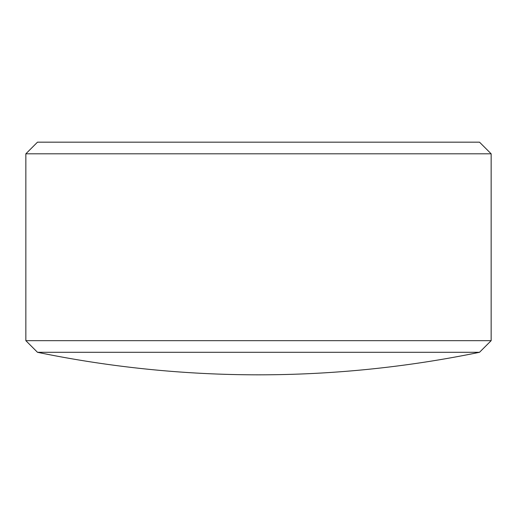 <?xml version="1.0" encoding="UTF-8"?>
<svg xmlns="http://www.w3.org/2000/svg" width="517" height="517" viewBox="0 0 517 517"><rect width="100%" height="100%" fill="white"/><g stroke="black" fill="none" stroke-linecap="round" stroke-linejoin="round"><path stroke-width="0.78" d="M25.85 153.808L37.483 142.175L479.517 142.175L491.15 153.808L25.85 153.808L25.85 340.664L491.15 340.664L479.517 352.297L37.483 352.297L25.85 340.664M491.15 153.808L491.15 340.664M37.483 352.297A1095.316 1095.316 0 0 0 479.517 352.297"/></g></svg>
